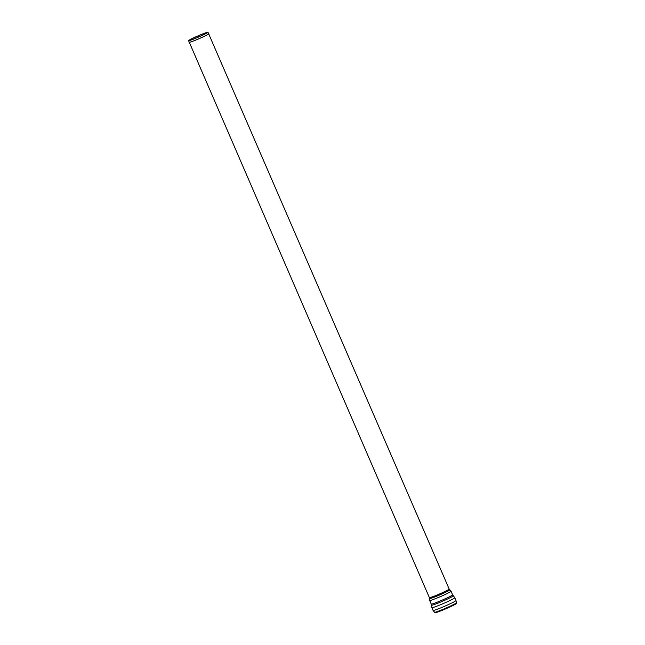 <?xml version="1.0" encoding="UTF-8"?>
<svg xmlns="http://www.w3.org/2000/svg" width="645" height="645" viewBox="0 0 645 645"><rect width="100%" height="100%" fill="white"/><g stroke="black" fill="none" stroke-linecap="round" stroke-linejoin="round"><path stroke-width="0.97" d="M206.714 33.177A10.159 0.621 -23.4 0 0 207.634 32.468A10.159 0.621 -23.4 0 0 198.063 35.935A10.159 0.621 -23.4 0 0 188.985 40.53A10.159 0.621 -23.4 0 0 190.13 40.353M206.295 33.403A10.578 0.645 -23.4 0 0 206.884 33.08A10.578 0.645 -23.4 0 0 207.996 32.25A10.578 0.645 -23.4 0 0 198.031 35.862A10.578 0.645 -23.4 0 0 188.582 40.651A10.578 0.645 -23.4 0 0 189.953 40.409A10.578 0.645 -23.4 0 0 206.295 33.403M456.418 602.785L456.402 603.462A11.699 0.718 156.6 0 1 445.937 608.743A11.699 0.718 156.6 0 1 434.932 612.75L433.077 610.436A12.481 0.766 156.6 0 0 438.044 608.961A12.481 0.766 156.6 0 0 450 603.849A12.481 0.766 156.6 0 0 455.983 600.527L456.418 602.785A11.989 0.734 156.6 0 1 450.532 606.026A11.989 0.734 156.6 0 1 439.189 610.871A11.989 0.734 156.6 0 1 434.432 612.307M198.289 36.459L198.547 37.047M207.118 34.886A10.788 0.661 156.6 0 1 196.112 39.909A10.788 0.661 156.6 0 1 189.058 42.272A10.788 0.661 -23.4 0 0 189.066 42.304A10.788 0.661 -23.4 0 0 196.153 39.917A10.788 0.661 -23.4 0 0 207.134 34.903A10.788 0.661 -23.4 0 0 208.867 33.734A10.788 0.661 -23.4 0 0 208.859 33.717A10.788 0.661 156.6 0 1 207.118 34.886M433.077 610.436L431.876 607.663A12.481 0.766 156.6 0 0 436.842 606.187A12.481 0.766 156.6 0 0 448.799 601.076A12.481 0.766 156.6 0 0 454.781 597.746L452.605 594.843A11.634 0.71 156.6 0 1 447.025 597.947A11.634 0.71 156.6 0 1 435.875 602.704A11.634 0.71 156.6 0 1 431.247 604.083L429.691 600.487A11.634 0.71 156.6 0 0 434.319 599.108A11.634 0.71 156.6 0 0 445.469 594.351A11.634 0.71 156.6 0 0 451.049 591.247L449.186 589.07A10.788 0.661 156.6 0 1 447.445 590.24A10.788 0.661 156.6 0 1 433.674 596.359A10.788 0.661 156.6 0 1 429.385 597.641L188.582 40.651M453.298 595.77A11.908 0.726 156.6 0 1 447.751 598.891A11.908 0.726 156.6 0 1 436.189 603.833A11.908 0.726 156.6 0 1 431.449 605.22L431.247 604.083M449.807 589.804A11.086 0.677 156.6 0 1 444.703 592.691A11.086 0.677 156.6 0 1 433.9 597.318A11.086 0.677 156.6 0 1 429.489 598.6L429.385 597.641M449.186 589.07L207.996 32.25M451.049 591.247L452.605 594.843M429.691 600.487L429.489 598.6M454.781 597.746L455.983 600.527M431.876 607.663L431.449 605.22"/></g></svg>
